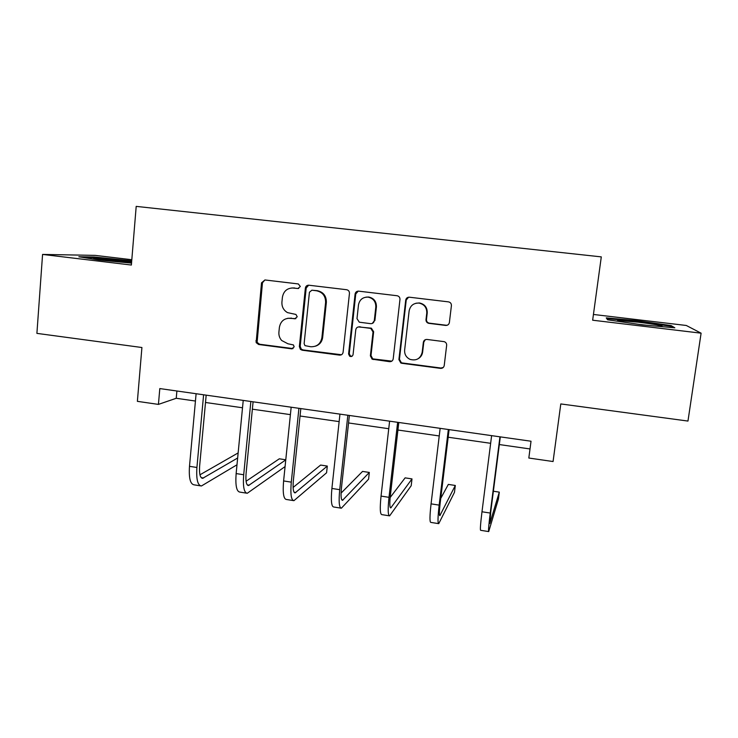 <?xml version="1.0" encoding="UTF-8"?>
<svg xmlns="http://www.w3.org/2000/svg" width="738" height="738" viewBox="0 0 738 738"><rect width="100%" height="100%" fill="white"/><g stroke="black" fill="none" stroke-linecap="round" stroke-linejoin="round"><path stroke-width="1.11" d="M300.32 286.501L298.346 283.945L264.942 279.96L261.51 282.839L256.141 342.616L258.623 344.489L291.731 348.834L294.158 346.869L293.456 344.941L287.885 343.76L281.648 340.467C279.573 338.078 278.66 335.31 278.909 332.155L279.398 327.312C280.625 321.131 284.315 318.106 290.468 318.244L294.794 318.788L297.229 316.786L295.947 314.453L287.497 312.617C283.549 310.264 281.685 306.75 281.925 302.073L282.414 297.202C283.623 291.03 287.285 287.958 293.392 287.986L297.903 288.521L300.32 286.501M445.66 325.43C447.698 325.476 448.944 324.508 449.387 322.506L451.416 305.624C451.453 303.567 450.475 302.312 448.473 301.87L409.286 297.193C407.311 297.211 406.121 298.189 405.716 300.135L398.907 359.581L400.808 362.995L401.786 363.281L440.531 368.373C442.56 368.428 443.787 367.478 444.23 365.504L446.656 345.301C446.73 343.493 445.918 342.284 444.211 341.657L427.025 339.452C425.005 339.397 423.778 340.356 423.344 342.34L422.173 352.33C420.439 358.705 416.389 361.048 410.014 359.36C406.195 357.432 404.396 354.341 404.636 350.07L409.138 310.91C410.282 305.606 413.548 302.995 418.935 303.078C424.249 304.24 426.868 307.571 426.776 313.06L426.001 319.628C425.946 321.537 426.822 322.764 428.64 323.318L445.66 325.43L447.772 324.988M131.807 259.721L95.156 255.376L42.573 254.425L36.9 333.373L141.917 347.515L137.379 401.343L158.43 404.396L159.805 388.575L531.028 441.232L528.823 458.03L553.066 461.536L560.797 403.935L687.964 421.066L701.1 333.179L686.294 325.476L593.435 314.462M42.573 254.425L131.373 265.043L136.198 206.382L601.295 256.879L592.651 320.209L701.1 333.179M349.452 293.383C349.471 291.362 348.511 290.135 346.583 289.711L308.668 285.191C306.824 285.265 305.726 286.233 305.366 288.097L299.36 346.565L300.403 349.36L302.174 350.209L339.554 355.116C341.51 355.172 342.69 354.231 343.096 352.284L349.452 293.383M358.677 291.15L397.072 295.735C399.037 296.169 399.996 297.414 399.968 299.453L393.206 358.834C392.782 360.79 391.583 361.74 389.59 361.685L372.109 359.166L370.375 355.845L373.031 331.952L370.771 328.401L359.351 326.906C357.376 326.86 356.186 327.81 355.771 329.775L353.068 354.581C352.543 356.371 351.417 356.924 349.683 356.242L348.585 353.991L355.089 294.065C355.476 292.147 356.629 291.169 358.548 291.141L358.677 291.15M158.43 404.396L176.234 398.28L195.441 401.038M205.505 402.478L242.507 407.773M252.368 409.184L290.403 414.636M300.043 416.011L339.139 421.61M348.557 422.966L388.741 428.713M397.92 430.033L439.239 435.946M448.169 437.228L490.65 443.307M499.322 444.553L530.022 448.953M176.889 391.002L176.234 398.28M131.715 260.828L94.169 256.981L78.846 256.759L98.855 259.988L131.53 263.106M671.128 325.587L637.309 320.735L606.239 317.875L607.605 319.794L642.355 324.868L674.836 327.81L671.128 325.587L670.962 326.703M94.113 257.663L94.169 256.981M127.886 260.883L127.942 260.237M637.208 321.427L637.309 320.735M297.903 288.521L291.944 287.94M287.829 318.262L295.901 318.631M264.905 279.951L262.46 282.774L257.101 342.377L259.582 344.24L293.051 348.585M308.668 285.191L306.196 288.023L300.2 346.306L301.233 349.092L303.004 349.932L341.473 354.747M311.897 290.209L309.434 292.23L304.13 343.594L304.96 345.633L310.68 346.74C316.879 346.915 320.615 343.899 321.897 337.681L325.596 302.479C325.652 296.039 322.617 292.137 316.501 290.763L311.823 290.2M315.412 346.196C319.563 344.812 321.98 341.897 322.663 337.451L321.897 337.681M311.87 290.2L317.294 290.68C323.392 292.054 326.408 295.938 326.362 302.349L322.663 337.451M358.382 326.934L371.399 328.198L373.649 331.74L371.002 355.559L372.727 358.871L391.832 361.14M358.225 291.132L355.762 293.964L349.277 353.705L350.375 355.947L352.063 356.223M375.808 307.017C375.863 301.574 373.28 298.272 368.059 297.128C362.773 297.054 359.581 299.646 358.483 304.905L356.989 318.631L359.295 322.192L370.67 323.668C372.653 323.714 373.852 322.746 374.277 320.781L375.808 307.017L376.417 306.879C376.481 301.455 373.908 298.161 368.696 297.017L366.02 297.137M372.303 323.438L374.277 320.781M376.417 306.879L374.886 320.596M415.964 303.235L419.415 302.949C424.71 304.111 427.32 307.432 427.228 312.903L426.463 319.453C426.398 321.353 427.274 322.571 429.092 323.124L446.056 325.227M418.4 358.567C420.817 357.072 422.228 354.895 422.634 352.044L422.173 352.33M425.3 339.692L423.806 342.091L422.634 352.044M408.584 297.211L406.232 300.025L399.442 359.277L401.334 362.681L402.321 362.967L440.937 368.031L443.261 367.459M200.432 485.844L194.122 484.838C190.284 484.22 188.743 478.049 189.491 466.324L196.105 393.723M236.99 464.792L201.4 485.991C197.646 485.383 196.151 479.211 196.917 467.477L203.605 394.784M206.179 395.153L199.638 465.982C199.122 473.796 200.118 477.91 202.627 478.335L237.654 458.003M199.952 474.802L238.143 452.92M127.877 262.756L131.548 262.922M131.613 262.11L94.372 258.54C91.955 258.706 94.713 259.306 102.656 260.357M83.615 257.525L94.722 257.673L131.668 261.483M656.977 326.196L661.266 326.325C665.63 326.187 652.632 323.89 638.213 322.192L618.333 320.523C616.433 320.624 617.78 321.104 622.365 321.952M638.776 324.342L646.58 325.255M608.02 319.858L607.171 318.668L637.291 321.436L670.067 326.159L672.419 327.589M246.427 493.141L239.868 492.098C236.52 491.554 235.284 485.383 236.142 473.575L243.226 400.411M285.08 466.582L247.267 493.27C244.01 492.744 242.811 486.563 243.697 474.746L250.855 401.49M253.088 401.804L246.105 473.187C245.505 481.056 246.298 485.18 248.475 485.549L285.763 459.894M285.772 459.783L279.324 458.805L246.086 481.25M293.207 500.567L286.39 499.478C283.549 499.017 282.626 492.836 283.604 480.945L291.169 407.21M300.818 408.575L293.364 480.512C292.691 488.436 293.272 492.56 295.108 492.883L327.303 466.075L326.574 472.8L293.918 500.678C291.169 500.226 290.292 494.045 291.289 482.145L298.927 408.308M327.303 466.075L320.624 465.06L293.097 487.458M340.79 508.113L333.705 506.988C331.399 506.609 330.799 500.429 331.897 488.455L339.95 414.129M349.378 415.466L341.445 487.966C340.688 495.954 341.048 500.069 342.533 500.336L369.323 472.44L368.566 479.211L341.362 508.205C339.148 507.836 338.594 501.665 339.72 489.672L347.847 415.245M369.323 472.44L362.552 471.416L341.067 493.122M389.203 515.797L381.841 514.626C380.079 514.331 379.812 508.159 381.048 496.093L389.609 421.177M398.797 422.477L390.365 495.549C389.526 503.593 389.664 507.716 390.78 507.919L411.998 478.907L411.195 485.724L389.627 515.862C387.957 515.585 387.754 509.405 389 497.329L397.644 422.311M411.998 478.907L405.116 477.864L390.153 497.513M438.455 523.611L430.817 522.403C429.617 522.2 429.71 516.019 431.066 503.86L440.152 428.344M449.101 429.608L440.152 503.27C439.23 511.369 439.138 515.493 439.866 515.641L455.309 485.466L454.47 492.329L438.741 523.657C437.643 523.473 437.782 517.292 439.165 505.124L448.335 429.507M455.309 485.466L448.326 484.414L440.752 498.381M488.584 531.563L480.65 530.308C480.041 530.198 480.484 524.017 481.988 511.775L491.619 435.641M500.309 436.878L490.835 511.13L489.82 523.491L499.303 492.135L498.418 499.045L488.722 531.591C488.205 531.489 488.713 525.318 490.235 513.058L499.949 436.822M499.303 492.135L493.371 491.231M294.397 287.921L293.53 287.995M295.652 318.613L294.794 318.788M291.335 318.069L290.468 318.244M292.589 348.567L291.731 348.834M259.582 344.24L258.623 344.489M256.815 340.642L255.846 340.882M262.46 282.774L261.51 282.839M298.724 288.447L297.875 288.521M340.273 354.83L339.554 355.116M303.004 349.932L302.174 350.209M300.2 346.306L299.36 346.565M306.196 288.023L305.366 288.097M326.362 302.349L325.596 302.479M317.294 290.68L316.501 290.763M390.153 361.371L389.59 361.685M373.852 359.231L373.244 359.535M371.002 355.559L370.375 355.845M373.649 331.74L373.031 331.952M370.79 328.059L370.162 328.262M360.015 326.703L359.351 326.906M349.277 353.705L348.585 353.991M355.762 293.964L355.089 294.065M426.463 319.453L426.001 319.628M423.806 342.091L423.344 342.34M402.321 362.967L401.786 363.281M399.442 359.277L398.907 359.581M406.232 300.025L405.716 300.135M189.491 466.324L196.917 467.477M201.188 477.643L203.587 478.021M236.142 473.575L243.697 474.746M247.23 484.884L249.315 485.207M283.604 480.945L291.289 482.145M294.065 492.237L295.827 492.514M331.897 488.455L339.72 489.672M341.703 499.727L343.124 499.949M381.048 496.093L389 497.329M390.171 507.347L391.241 507.513M431.066 503.86L439.165 505.124M439.488 515.096L440.199 515.207M481.988 511.775L490.235 513.058M294.25 287.903L293.392 287.986M257.101 342.377L256.141 342.616M301.233 349.092L300.403 349.36M372.727 358.871L372.109 359.166M371.399 328.198L370.771 328.401M350.375 355.947L349.683 356.242M368.696 297.017L368.059 297.128M419.415 302.949L418.935 303.078M401.334 362.681L400.808 362.995M201.991 478.233L202.627 478.335M95.368 259.269L94.372 258.54M619.403 321.362L618.333 320.523M247.922 485.456L248.475 485.549M294.637 492.809L295.108 492.883"/></g></svg>
